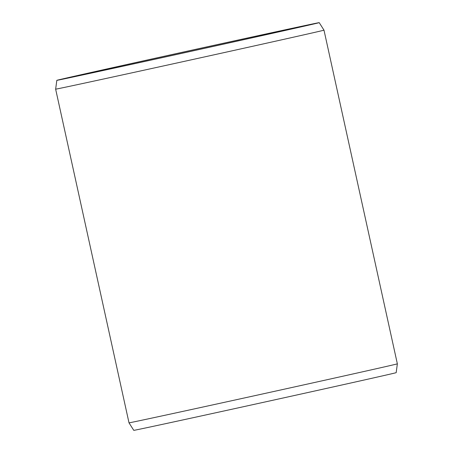 <?xml version="1.0" encoding="UTF-8"?>
<svg xmlns="http://www.w3.org/2000/svg" width="453" height="453" viewBox="0 0 453 453"><rect width="100%" height="100%" fill="white"/><g stroke="black" fill="none" stroke-linecap="round" stroke-linejoin="round"><path stroke-width="0.68" d="M283.584 30.753L283.708 30.192A122.905 0.43 -12.4 0 0 149.632 59.519A122.905 0.43 -12.4 0 0 67.984 77.888A122.905 0.43 -12.4 0 0 188.114 51.914A122.905 0.43 -12.4 0 0 308.063 25.108A122.905 0.43 -12.4 0 0 284.96 29.926L293.969 27.922A134.331 0.47 -12.4 0 1 319.218 22.65L323.991 30.164A137.372 0.481 -12.4 0 1 189.92 60.13A137.372 0.481 -12.4 0 1 55.645 89.162L56.823 80.34A134.331 0.47 -12.4 0 0 188.125 51.953A134.331 0.47 -12.4 0 0 319.218 22.65M284.835 30.47L284.96 29.926M283.708 30.192L292.604 28.211A134.331 0.47 -12.4 0 0 146.268 60.221A134.331 0.47 -12.4 0 0 56.823 80.34M397.355 363.838A137.372 0.481 -12.4 0 1 263.284 393.804A137.372 0.481 -12.4 0 1 129.009 422.836L133.782 430.35A134.331 0.47 -12.4 0 0 265.079 401.964A134.331 0.47 -12.4 0 0 396.177 372.66L397.355 363.838L323.991 30.164M129.009 422.836L55.645 89.162"/></g></svg>
